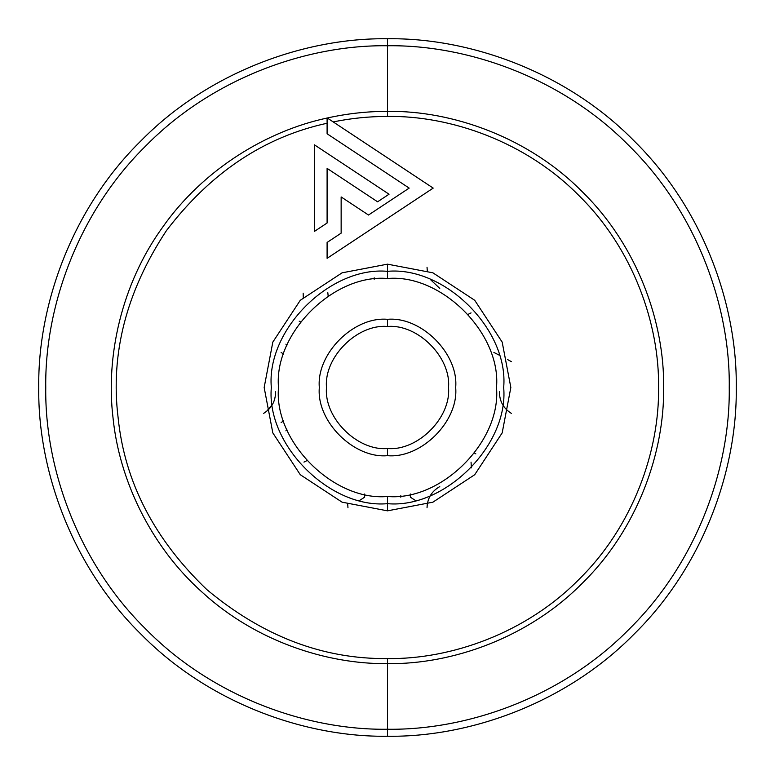 <?xml version="1.0" encoding="UTF-8"?>
<svg xmlns="http://www.w3.org/2000/svg" width="775" height="775" viewBox="0 0 775 775"><rect width="100%" height="100%" fill="white"/><g stroke="black" fill="none" stroke-linecap="round" stroke-linejoin="round"><path stroke-width="1.16" d="M439.764 486.593C431.627 491.272 427.374 498.315 427.035 507.703L427.287 504.244M471.374 467.877L471.055 462.103M410.537 494.033L410.333 497.163L415.177 500.321M400.82 495.68L400.782 497.163M499.449 391.782C499.429 401.179 503.401 408.367 511.364 413.366M266.503 411.418L272.548 404.308M507.644 359.6L511.364 361.634M499.042 355.057L493.888 352.441M439.764 288.407L430.425 279.552M427.287 270.756L427.035 267.298M374.18 279.32L374.218 277.838L374.18 279.32M275.551 391.782C275.571 401.179 271.599 408.367 263.636 413.366M283.718 420.815L281.112 422.559M285.888 430.832L287.157 430.057M364.667 497.163L359.823 500.321L364.667 497.163L364.463 494.033M347.713 504.244L347.965 507.703M283.718 354.185L281.112 352.441M287.157 344.943L285.888 344.168L287.157 344.943M306.755 460.718L303.945 462.103M303.267 297.406L303.17 293.163M328.174 296.06L327.815 292.688L328.174 296.06M468.245 314.282L471.055 312.897M300.468 321.877L299.169 321.16M474.532 453.123L475.831 453.84M387.5 448.512C357.314 451.234 323.766 417.686 326.488 387.5C323.766 357.314 357.314 323.766 387.5 326.488C357.314 323.766 323.766 357.314 326.488 387.5C323.766 417.686 357.314 451.234 387.5 448.512L387.5 455.681C353.768 458.732 316.268 421.232 319.319 387.5C316.268 353.768 353.768 316.268 387.5 319.319L387.5 326.488C417.686 323.766 451.234 357.314 448.512 387.5C451.234 417.686 417.686 451.234 387.5 448.512C417.686 451.234 451.234 417.686 448.512 387.5C451.234 357.314 417.686 323.766 387.5 326.488L387.5 319.319C421.232 316.268 458.732 353.768 455.681 387.5C458.732 421.232 421.232 458.732 387.5 455.681L387.5 448.512M387.5 38.75C305.718 37.626 209.066 71.532 140.895 140.895C71.532 209.066 37.626 305.718 38.75 387.5C37.626 469.282 71.532 565.934 140.895 634.105C209.066 703.467 305.718 737.374 387.5 736.25C305.718 737.374 209.066 703.467 140.895 634.105C71.532 565.934 37.626 469.282 38.75 387.5C37.626 305.718 71.532 209.066 140.895 140.895C209.066 71.532 305.718 37.626 387.5 38.75L387.5 45.754C307.365 44.65 212.641 77.868 145.845 145.845C77.868 212.641 44.65 307.365 45.754 387.5C44.65 467.635 77.868 562.359 145.845 629.155C212.641 697.132 307.365 730.35 387.5 729.246L387.5 736.25C469.282 737.374 565.934 703.467 634.105 634.105C703.467 565.934 737.374 469.282 736.25 387.5C737.374 305.718 703.467 209.066 634.105 140.895C565.934 71.532 469.282 37.626 387.5 38.75C469.282 37.626 565.934 71.532 634.105 140.895C703.467 209.066 737.374 305.718 736.25 387.5C737.374 469.282 703.467 565.934 634.105 634.105C565.934 703.467 469.282 737.374 387.5 736.25L387.5 729.246C467.635 730.35 562.359 697.132 629.155 629.155C697.132 562.359 730.35 467.635 729.246 387.5C730.35 307.365 697.132 212.641 629.155 145.845C562.359 77.868 467.635 44.65 387.5 45.754L387.5 38.75M387.5 496.494C333.57 501.377 273.623 441.43 278.506 387.5C273.623 333.57 333.57 273.623 387.5 278.506C441.43 273.623 501.377 333.57 496.494 387.5C501.377 441.43 441.43 501.377 387.5 496.494C441.43 501.377 501.377 441.43 496.494 387.5C501.377 333.57 441.43 273.623 387.5 278.506L387.5 271.327L387.5 278.506C333.57 273.623 273.623 333.57 278.506 387.5C273.623 441.43 333.57 501.377 387.5 496.494L387.5 503.672L387.5 496.494M387.5 319.319C353.768 316.268 316.268 353.768 319.319 387.5C316.268 421.232 353.768 458.732 387.5 455.681C421.232 458.732 458.732 421.232 455.681 387.5C458.732 353.768 421.232 316.268 387.5 319.319M327.098 118.042C267.259 130.772 203.515 169.037 162.75 227.046C121.123 284.444 105.642 357.159 113.034 417.89C119.098 478.756 150.118 546.327 203.292 593.224C255.76 640.915 326.333 664.311 387.5 663.642L387.5 729.246C307.365 730.35 212.641 697.132 145.845 629.155C77.868 562.359 44.65 467.635 45.754 387.5C44.65 307.365 77.868 212.641 145.845 145.845C212.641 77.868 307.365 44.65 387.5 45.754L387.5 111.358C367.185 111.367 347.113 113.576 327.282 118.003C347.113 113.576 367.185 111.367 387.5 111.358L387.5 116.424C369.21 116.434 351.114 118.265 333.202 121.917C351.114 118.265 369.21 116.434 387.5 116.424L387.5 45.754C467.635 44.65 562.359 77.868 629.155 145.845C697.132 212.641 730.35 307.365 729.246 387.5C730.35 467.635 697.132 562.359 629.155 629.155C562.359 697.132 467.635 730.35 387.5 729.246L387.5 663.642C326.333 664.311 255.76 640.915 203.292 593.224C150.118 546.327 119.098 478.756 113.034 417.89C105.642 357.159 121.123 284.444 162.75 227.046C203.515 169.037 267.259 130.772 327.098 118.042M327.098 123.244C264.101 136.933 210.529 172.748 166.383 230.688C126.306 291.516 110.224 353.923 118.139 417.89C124.678 482.021 154.264 539.274 206.886 589.639C262.841 636.285 323.039 659.263 387.5 658.576L387.5 663.642C452.251 664.533 528.792 637.689 582.761 582.761C637.689 528.792 664.533 452.251 663.642 387.5C664.533 322.749 637.689 246.208 582.761 192.239C528.792 137.311 452.251 110.467 387.5 111.358C452.251 110.467 528.792 137.311 582.761 192.239C637.689 246.208 664.533 322.749 663.642 387.5C664.533 452.251 637.689 528.792 582.761 582.761C528.792 637.689 452.251 664.533 387.5 663.642L387.5 658.576C451.069 659.447 526.196 633.097 579.177 579.177C633.097 526.196 659.447 451.069 658.576 387.5C659.447 323.931 633.097 248.804 579.177 195.823C526.196 141.903 451.069 115.552 387.5 116.424C451.069 115.552 526.196 141.903 579.177 195.823C633.097 248.804 659.447 323.931 658.576 387.5C659.447 451.069 633.097 526.196 579.177 579.177C526.196 633.097 451.069 659.447 387.5 658.576C323.039 659.263 262.841 636.285 206.886 589.639C154.264 539.274 124.678 482.021 118.139 417.89C110.224 353.923 126.306 291.516 166.383 230.688C210.529 172.748 264.101 136.933 327.098 123.244M387.5 271.327C444.976 266.135 508.865 330.024 503.672 387.5C508.865 444.976 444.976 508.865 387.5 503.672C444.976 508.865 508.865 444.976 503.672 387.5C508.865 330.024 444.976 266.135 387.5 271.327L387.5 264.159L432.896 272.819L474.717 300.283L502.181 342.104L510.841 387.5L502.181 432.896L474.717 474.717L432.896 502.181L387.5 510.841L387.5 503.672C330.024 508.865 266.135 444.976 271.327 387.5C266.135 330.024 330.024 266.135 387.5 271.327C330.024 266.135 266.135 330.024 271.327 387.5C266.135 444.976 330.024 508.865 387.5 503.672L387.5 510.841L342.104 502.181L300.283 474.717L272.819 432.896L264.159 387.5L272.819 342.104L300.283 300.283L342.104 272.819L387.5 264.159L387.5 271.327M387.5 510.841L432.896 502.181L474.717 474.717L502.181 432.896L510.841 387.5L502.181 342.104L474.717 300.283L432.896 272.819L387.5 264.159L342.104 272.819L300.283 300.283L272.819 342.104L264.159 387.5L272.819 432.896L300.283 474.717L342.104 502.181L387.5 510.841M433.196 188.102L327.098 117.878L327.098 133.775L409.181 188.102L368.493 215.033L341.145 196.937L341.145 233.139L327.098 242.439L327.098 258.327L433.196 188.102L327.098 258.327L327.098 242.439L341.145 233.139L341.145 196.937L368.493 215.033L409.181 188.102L327.098 133.775L327.098 117.878L433.196 188.102M327.098 168.378L377.59 201.8L389.05 194.215L314.447 144.838L314.447 231.376L327.098 223.006L327.098 168.378L327.098 223.006L314.447 231.376L314.447 144.838L389.05 194.215L377.59 201.8L327.098 168.378"/></g></svg>
